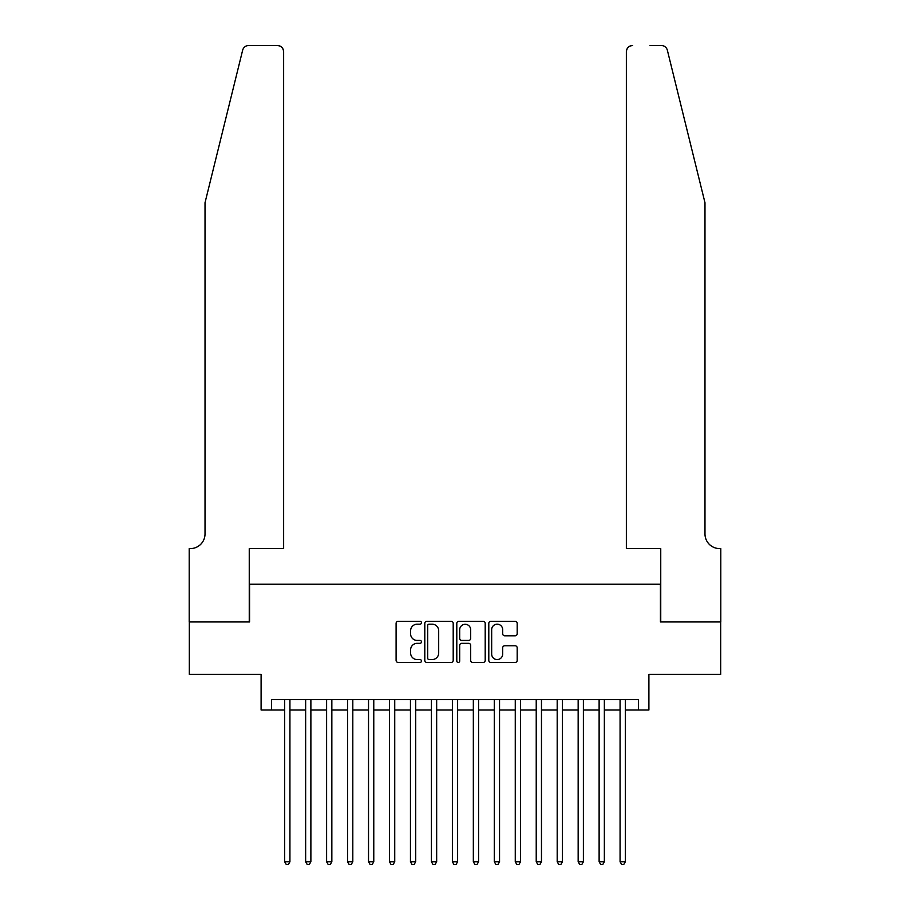 <?xml version="1.0" encoding="UTF-8"?>
<svg xmlns="http://www.w3.org/2000/svg" width="910" height="910" viewBox="0 0 910 910"><rect width="100%" height="100%" fill="white"/><g stroke="black" fill="none" stroke-linecap="round" stroke-linejoin="round"><path stroke-width="1.36" d="M421.466 622.747A1.445 1.445 0 0 0 420.022 621.303L398.159 621.303A2.059 2.059 0 0 0 396.1 623.361L396.1 660.398A2.059 2.059 0 0 0 398.159 662.457L420.022 662.457A1.445 1.445 0 0 0 421.466 661.013A1.445 1.445 0 0 0 420.022 659.579L417.189 659.579A6.586 6.586 0 0 1 410.603 652.993L410.603 649.899A6.586 6.586 0 0 1 417.189 643.324L420.022 643.324A1.445 1.445 0 0 0 421.466 641.88A1.445 1.445 0 0 0 420.022 640.435L417.189 640.435A6.586 6.586 0 0 1 410.603 633.861L410.603 630.766A6.586 6.586 0 0 1 417.189 624.18L420.022 624.18A1.445 1.445 0 0 0 421.466 622.747M515.128 635.806A2.059 2.059 0 0 0 517.187 633.747L517.187 623.361A2.059 2.059 0 0 0 515.128 621.303L490.854 621.303A2.059 2.059 0 0 0 488.795 623.361L488.795 660.398A2.059 2.059 0 0 0 490.854 662.457L515.128 662.457A2.059 2.059 0 0 0 517.187 660.398L517.187 647.852A2.059 2.059 0 0 0 515.128 645.793L504.743 645.793A2.059 2.059 0 0 0 502.684 647.852L502.684 654.074A5.505 5.505 0 0 1 497.178 659.579A5.505 5.505 0 0 1 491.673 654.074L491.673 629.686A5.505 5.505 0 0 1 497.178 624.18A5.505 5.505 0 0 1 502.684 629.686L502.684 633.747A2.059 2.059 0 0 0 504.743 635.806L515.128 635.806M271.578 710.005L271.578 699.528L638.422 699.528L638.422 710.005L648.898 710.005L648.898 674.367L720.697 674.367L720.697 621.962L660.433 621.962L660.433 584.231L249.567 584.231L249.567 621.962L189.303 621.962L189.303 674.367L261.102 674.367L261.102 710.005L284.682 710.005M453.203 623.361A2.059 2.059 0 0 0 451.144 621.303L426.858 621.303A2.059 2.059 0 0 0 424.799 623.361L424.799 660.398A2.059 2.059 0 0 0 426.858 662.457L451.144 662.457A2.059 2.059 0 0 0 453.203 660.398L453.203 623.361M458.856 621.303L483.142 621.303A2.059 2.059 0 0 1 485.201 623.361L485.201 660.398A2.059 2.059 0 0 1 483.142 662.457L472.745 662.457A2.059 2.059 0 0 1 470.686 660.398L470.686 645.372A2.059 2.059 0 0 0 468.627 643.324L461.734 643.324A2.059 2.059 0 0 0 459.686 645.372L459.686 661.013A1.445 1.445 0 0 1 458.242 662.457A1.445 1.445 0 0 1 456.797 661.013L456.797 623.361A2.059 2.059 0 0 1 458.856 621.303M289.926 710.005L305.646 710.005M310.879 710.005L326.61 710.005M331.843 710.005L347.563 710.005M352.807 710.005L368.527 710.005M373.771 710.005L389.491 710.005M394.735 710.005L410.455 710.005M415.699 710.005L431.42 710.005M436.663 710.005L452.384 710.005M457.616 710.005L473.337 710.005M478.58 710.005L494.301 710.005M499.545 710.005L515.265 710.005M520.509 710.005L536.229 710.005M541.473 710.005L557.193 710.005M562.437 710.005L578.157 710.005M583.39 710.005L599.121 710.005M604.354 710.005L620.074 710.005M625.318 710.005L638.422 710.005M429.122 624.18A1.445 1.445 0 0 0 427.689 625.625L427.689 658.135A1.445 1.445 0 0 0 429.122 659.579L432.113 659.579A6.586 6.586 0 0 0 438.688 652.993L438.688 630.766A6.586 6.586 0 0 0 432.113 624.18L429.122 624.18M470.686 629.788A5.505 5.505 0 0 0 465.181 624.283A5.505 5.505 0 0 0 459.686 629.788L459.686 638.376A2.059 2.059 0 0 0 461.734 640.435L468.627 640.435A2.059 2.059 0 0 0 470.686 638.376L470.686 629.788M289.926 699.528L289.926 861.77L284.682 861.77L284.682 699.528M289.926 861.77L288.345 864.5L286.252 864.5L284.682 861.77M242.629 50.278C244.221 46.831 244.221 46.831 242.629 50.278L205.023 202.714L205.023 533.92A14.674 14.674 0 0 1 190.349 548.593L189.2 548.593L189.2 621.962L249.249 621.962L249.249 548.593L283.636 548.593L283.636 51.79A6.29 6.29 0 0 0 277.345 45.5L248.726 45.5A6.29 6.29 0 0 0 242.629 50.278M259.942 45.5L277.345 45.5C281.133 45.898 283.238 47.991 283.636 51.79L283.636 548.593M205.023 533.92A14.674 14.674 0 0 1 190.349 548.593M693.443 155.974L667.371 50.278C665.779 46.831 665.779 46.831 667.371 50.278C665.779 46.831 665.779 46.831 667.371 50.278L704.977 202.714L704.977 533.92A14.674 14.674 0 0 0 719.651 548.593L720.8 548.593L720.8 621.962L660.751 621.962L660.751 548.593L626.364 548.593L626.364 51.79L626.364 548.593M650.058 45.5L661.274 45.5A6.29 6.29 0 0 1 667.371 50.278M632.655 45.5A6.29 6.29 0 0 0 626.364 51.79C626.762 47.991 628.867 45.898 632.655 45.5M704.977 533.92A14.674 14.674 0 0 0 719.651 548.593M310.879 699.528L310.879 861.77L305.646 861.77L305.646 699.528M310.879 861.77L309.309 864.5L307.216 864.5L305.646 861.77M331.843 699.528L331.843 861.77L326.61 861.77L326.61 699.528M331.843 861.77L330.273 864.5L328.18 864.5L326.61 861.77M352.807 699.528L352.807 861.77L347.563 861.77L347.563 699.528M352.807 861.77L351.237 864.5L349.144 864.5L347.563 861.77M373.771 699.528L373.771 861.77L368.527 861.77L368.527 699.528M373.771 861.77L372.201 864.5L370.097 864.5L368.527 861.77M394.735 699.528L394.735 861.77L389.491 861.77L389.491 699.528M394.735 861.77L393.165 864.5L391.061 864.5L389.491 861.77M415.699 699.528L415.699 861.77L410.455 861.77L410.455 699.528M415.699 861.77L414.118 864.5L412.025 864.5L410.455 861.77M436.663 699.528L436.663 861.77L431.42 861.77L431.42 699.528M436.663 861.77L435.082 864.5L432.989 864.5L431.42 861.77M457.616 699.528L457.616 861.77L452.384 861.77L452.384 699.528M457.616 861.77L456.046 864.5L453.953 864.5L452.384 861.77M478.58 699.528L478.58 861.77L473.337 861.77L473.337 699.528M478.58 861.77L477.011 864.5L474.918 864.5L473.337 861.77M499.545 699.528L499.545 861.77L494.301 861.77L494.301 699.528M499.545 861.77L497.975 864.5L495.882 864.5L494.301 861.77M520.509 699.528L520.509 861.77L515.265 861.77L515.265 699.528M520.509 861.77L518.939 864.5L516.835 864.5L515.265 861.77M541.473 699.528L541.473 861.77L536.229 861.77L536.229 699.528M541.473 861.77L539.903 864.5L537.799 864.5L536.229 861.77M562.437 699.528L562.437 861.77L557.193 861.77L557.193 699.528M562.437 861.77L560.856 864.5L558.763 864.5L557.193 861.77M583.39 699.528L583.39 861.77L578.157 861.77L578.157 699.528M583.39 861.77L581.82 864.5L579.727 864.5L578.157 861.77M604.354 699.528L604.354 861.77L599.121 861.77L599.121 699.528M604.354 861.77L602.784 864.5L600.691 864.5L599.121 861.77M625.318 699.528L625.318 861.77L620.074 861.77L620.074 699.528M625.318 861.77L623.748 864.5L621.655 864.5L620.074 861.77"/></g></svg>
